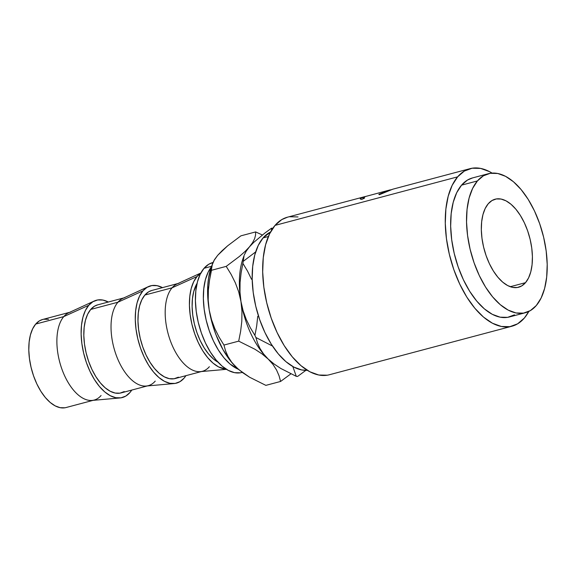 <?xml version="1.0" encoding="UTF-8"?>
<svg xmlns="http://www.w3.org/2000/svg" width="576" height="576" viewBox="0 0 576 576"><rect width="100%" height="100%" fill="white"/><g stroke="black" fill="none" stroke-linecap="round" stroke-linejoin="round"><path stroke-width="0.86" d="M525.514 282.665A45.554 23.508 -104.9 0 1 518.573 287.244A45.554 23.508 -104.9 0 1 486.475 256.666A45.554 23.508 -104.9 0 1 488.225 203.774L485.172 208.519L482.954 214.603L481.658 221.789L481.327 229.795L481.975 238.313L483.588 247.025L486.094 255.586L489.391 263.678L493.366 270.979L497.858 277.214L502.697 282.146L507.694 285.581L512.662 287.388L517.406 287.496L521.748 285.898L525.514 282.665L528.566 277.92L530.784 271.836L532.08 264.65L532.411 256.644L531.763 248.126L530.15 239.414L527.645 230.846L524.347 222.761L520.373 215.46L515.88 209.218L511.042 204.293L506.038 200.858L501.077 199.051L496.332 198.943L491.99 200.534L488.225 203.774A45.554 23.508 -104.9 0 1 495.166 199.195A45.554 23.508 -104.9 0 1 527.263 229.774A45.554 23.508 -104.9 0 1 525.514 282.665L510.271 286.718L525.514 282.665M200.851 273.002L177.055 283.939A45.554 23.508 75.1 0 0 172.087 287.813L197.05 276.502A50.35 25.985 -104.9 0 1 200.729 273.226M178.02 283.5L151.812 290.47A45.554 23.508 75.1 0 0 144.864 295.049L172.087 287.813A45.554 23.508 -104.9 0 1 179.028 283.234M148.399 286.618L122.911 298.339A45.554 23.508 75.1 0 0 117.936 302.206L142.906 290.894A50.35 25.985 -104.9 0 1 148.399 286.618A50.35 25.985 -104.9 0 1 162.504 287.626M162.598 287.676L157.104 285.682L151.862 285.559L147.067 287.316L142.906 290.894L139.529 296.143L137.081 302.868L135.648 310.802L135.281 319.651L136.001 329.069L137.779 338.702L140.544 348.163L144.194 357.106L148.586 365.177L153.554 372.067L158.904 377.518L164.426 381.312L169.92 383.306L175.162 383.429L179.957 381.665L184.126 378.094L185.911 375.674A50.35 25.985 -104.9 0 1 184.126 378.094A50.35 25.985 -104.9 0 1 174.168 383.551A50.35 25.985 -104.9 0 1 140.234 347.256A50.35 25.985 -104.9 0 1 142.906 290.894L117.936 302.206A45.554 23.508 -104.9 0 1 124.884 297.626M123.869 297.893L97.661 304.862A45.554 23.508 75.1 0 0 90.72 309.442L117.936 302.206L90.72 309.442L87.667 314.186L85.45 320.27L84.154 327.456L83.822 335.462L84.47 343.98L86.083 352.692L88.589 361.26L91.886 369.346L95.861 376.646L100.354 382.889L105.192 387.814L110.189 391.248L115.157 393.055L119.902 393.163L124.243 391.572M94.248 301.01L68.76 312.732A45.554 23.508 75.1 0 0 63.792 316.598L88.754 305.287A50.35 25.985 -104.9 0 1 94.248 301.01A50.35 25.985 -104.9 0 1 108.353 302.018M108.446 302.069L102.96 300.074L97.718 299.952L92.916 301.716L88.754 305.287L85.385 310.536L82.93 317.261L81.497 325.195L81.13 334.044L81.857 343.469L83.635 353.095L86.4 362.563L90.05 371.498L94.442 379.57L99.403 386.467L104.753 391.91L110.282 395.705L115.769 397.706L121.01 397.822L125.813 396.065L129.974 392.486L131.76 390.067A50.35 25.985 -104.9 0 1 129.974 392.486A50.35 25.985 -104.9 0 1 120.017 397.951A50.35 25.985 -104.9 0 1 86.09 361.656A50.35 25.985 -104.9 0 1 88.754 305.287L63.792 316.598A45.554 23.508 -104.9 0 1 70.733 312.019M69.725 312.293L42.638 319.486A45.554 23.508 75.1 0 0 35.698 324.065L63.792 316.598L35.698 324.065L32.645 328.817L30.427 334.901L29.131 342.079L28.8 350.086L29.455 358.61L31.061 367.322L33.566 375.883L36.864 383.976L40.838 391.277L45.331 397.512L50.17 402.444L55.174 405.871L60.142 407.678L64.879 407.786M212.911 262.534L212.695 262.591A56.851 29.34 75.1 0 0 204.026 268.301L211.507 266.314L204.026 268.301A56.851 29.34 75.1 0 0 201.845 334.318A56.851 29.34 75.1 0 0 241.906 372.485L242.251 372.391M263.074 237.917L268.38 236.506L263.074 237.917L258.257 245.412L254.75 255.017L252.706 266.357L252.18 279L253.217 292.457L255.751 306.209L259.704 319.73L264.917 332.503L271.195 344.038L278.287 353.88L285.926 361.663L293.825 367.085L301.666 369.936L307.31 370.318A71.928 37.116 75.1 0 1 259.135 318.053A71.928 37.116 75.1 0 1 263.074 237.917A71.928 37.116 75.1 0 1 270.54 231.991L263.074 237.917M457.625 176.846A81.518 42.07 -104.9 0 1 470.045 168.66A81.518 42.07 -104.9 0 1 492.07 173.102L489.506 171.634L480.622 168.408L472.133 168.214L464.364 171.065L457.625 176.846L275.026 225.389L457.625 176.846L452.16 185.35L448.193 196.236L445.874 209.088L445.284 223.409L446.45 238.666L449.33 254.246L453.809 269.575L459.72 284.054L466.826 297.122L474.869 308.275L483.523 317.102L492.473 323.244L501.358 326.477L509.854 326.671L517.615 323.82L524.362 318.031A81.518 42.07 -104.9 0 1 511.934 326.225A81.518 42.07 -104.9 0 1 454.493 271.498A81.518 42.07 -104.9 0 1 457.625 176.846M528.84 311.429A81.518 42.07 -104.9 0 1 524.362 318.031L528.84 311.429M364.298 196.769L287.453 217.195A81.518 42.07 75.1 0 0 275.026 225.389A81.518 42.07 75.1 0 0 271.894 320.04A81.518 42.07 75.1 0 0 329.335 374.76L511.934 326.225M392.717 189.223L379.332 194.724L378.821 194.321L391.313 189.698L381.902 193.075M390.319 189.85L365.537 196.495L363.55 197.546L364.572 198.108L361.764 199.397L360.511 199.138L360.252 198.626L361.008 197.971L365.839 196.394M363.701 196.934L364.86 196.625M389.808 190.001L390.362 189.842M477.425 180.936A71.928 37.116 -104.9 0 1 488.39 173.707A71.928 37.116 -104.9 0 1 539.071 221.99A71.928 37.116 -104.9 0 1 536.314 305.503L530.359 310.608L523.512 313.128L516.017 312.955L508.176 310.104L500.285 304.682L492.646 296.899L485.546 287.057L479.275 275.522L474.062 262.75L470.11 249.228L467.568 235.476L466.538 222.019L467.057 209.376L469.109 198.036L472.608 188.431L477.425 180.936L483.372 175.824L490.226 173.311L497.722 173.484L505.562 176.335L513.454 181.757L521.093 189.54L528.192 199.382L534.463 210.917L539.676 223.69L543.629 237.211L546.17 250.963L547.2 264.42L546.682 277.063L544.63 288.403L541.13 298.008L536.314 305.503A71.928 37.116 -104.9 0 1 525.348 312.732A71.928 37.116 -104.9 0 1 474.667 264.449A71.928 37.116 -104.9 0 1 477.425 180.936L461.549 185.155L477.425 180.936M488.39 173.707L472.514 177.926A71.928 37.116 75.1 0 0 461.549 185.155A71.928 37.116 75.1 0 0 458.784 268.668A71.928 37.116 75.1 0 0 509.472 316.951L525.348 312.732M472.637 177.89L467.496 180.05L461.549 185.155L456.732 192.65L453.233 202.255L451.181 213.595L450.662 226.238L451.692 239.695L454.226 253.447L458.186 266.969L463.399 279.742L469.67 291.276L476.762 301.118L484.402 308.902L492.3 314.323L500.141 317.174L507.629 317.347L514.483 314.834M287.59 217.159L281.765 219.6L275.026 225.389L269.568 233.885L265.594 244.771L263.275 257.623L262.685 271.951L263.851 287.201L266.731 302.789L271.21 318.118L277.121 332.59L284.227 345.658L292.27 356.818L300.931 365.638L309.874 371.786L318.766 375.012L327.254 375.206M298.022 216.943L289.534 216.749M271.562 228.175L271.512 230.292L271.562 228.175A76.032 39.24 -104.9 0 1 272.815 228.276A76.032 39.24 75.1 0 0 271.562 228.175L264.96 232.992L271.562 228.175M244.08 255.557L243.194 261.374A76.032 39.24 75.1 0 0 242.885 263.362A76.032 39.24 -104.9 0 1 243.194 261.374L255.816 251.791L243.194 261.374L244.08 255.557L243.05 258.473A66.442 34.286 75.1 0 0 240.962 301.493L243.122 310.781L246.283 319.486L250.272 327.658L254.916 335.405L256.694 325.93L257.731 316.318L256.694 325.93L254.916 335.405L250.272 327.658L246.283 319.486L243.122 310.781L240.962 301.493L241.963 311.335L241.798 321.322L240.631 331.308L238.694 341.143L254.938 349.258L262.022 353.902L274.032 363.967L280.793 368.46L296.294 376.344L292.817 366.538L296.294 376.344A76.032 39.24 75.1 0 0 297.59 376.452L305.842 370.368L297.59 376.452A76.032 39.24 -104.9 0 1 296.294 376.344L280.793 368.46L274.032 363.967L268.157 359.035A66.442 34.286 75.1 0 0 270.295 360.979A66.442 34.286 75.1 0 0 270.389 361.058A66.442 34.286 -104.9 0 1 268.157 359.035L263.513 353.866L259.999 348.502L257.522 343.008L255.902 337.5L272.484 346.046L255.902 337.5A76.032 39.24 -104.9 0 1 254.916 335.405A76.032 39.24 75.1 0 0 255.902 337.5L257.522 343.008L259.999 348.502L263.513 353.866L268.157 359.035A66.442 34.286 -104.9 0 1 240.962 301.493A66.442 34.286 75.1 0 0 268.157 359.035L272.974 364.414L276.559 370.015L279.036 375.725L280.606 381.449L290.894 373.86L280.606 381.449L265.867 385.366L249.631 377.251L238.622 369.497L231.739 362.455L223.157 349.956L216.058 334.937L213.221 326.794L209.203 309.938L208.102 301.514L207.785 285.379L208.584 277.956L211.32 266.832M251.518 279.288L247.536 271.109L251.518 279.288M242.885 263.362L247.536 271.109L242.885 263.362L241.114 272.844L242.885 263.362M243.734 256.658L243.734 256.658A66.442 34.286 -104.9 0 0 240.962 301.493L239.976 292.046L240.07 282.456L241.114 272.844L240.07 282.456M214.589 259.711L217.685 255.326L222.156 250.654L227.642 245.822L240.905 235.836L255.643 231.919L262.375 234.986L255.643 231.919L255.564 235.102L254.635 238.658L252.648 242.568L246.326 251.042L244.361 254.822L246.326 251.042L249.437 246.881L253.714 242.402L264.96 232.992L253.714 242.402L244.966 251.554L239.479 256.392L226.21 266.371L231.12 274.37L235.339 282.816L238.694 291.838L240.962 301.493L239.976 292.046M217.685 255.326L227.642 245.822L240.905 235.836L255.643 231.919L255.564 235.102L254.635 238.658L252.648 242.568L249.437 246.881L244.966 251.554L239.479 256.392L226.21 266.371L211.471 270.295L211.558 267.106L212.486 263.556L214.474 259.646L217.685 255.326L214.474 259.646L211.291 266.918A66.442 34.286 75.1 0 0 209.203 309.938A66.442 34.286 75.1 0 0 236.405 367.474L231.588 362.095L228.01 356.494L225.526 350.784L223.956 345.06L219.046 337.068L214.826 328.615L211.478 319.594L209.203 309.938L208.202 300.103L208.368 290.11L209.534 280.13L212.486 263.556M236.405 367.474L231.588 362.095L228.01 356.494L225.526 350.784L223.956 345.06L238.694 341.143L254.938 349.258L262.022 353.902L268.157 359.035L272.974 364.414L276.559 370.015L279.036 375.725L280.606 381.449L265.867 385.366L249.631 377.251L242.539 372.607L236.405 367.474A66.442 34.286 75.1 0 0 238.543 369.425A66.442 34.286 75.1 0 0 238.644 369.511M208.368 290.11L209.534 280.13L211.471 270.295L226.21 266.371L231.12 274.37L235.339 282.816L238.694 291.838L240.962 301.493L241.963 311.335L241.798 321.322L240.631 331.308L238.694 341.143L223.956 345.06L219.046 337.068L214.826 328.615L211.478 319.594L209.203 309.938L208.202 300.103M238.385 369.288A56.851 29.34 -104.9 0 1 206.885 322.963A56.851 29.34 -104.9 0 1 211.226 267.113L208.159 272.124L205.394 279.713L203.774 288.677L203.364 298.67L204.178 309.305L206.186 320.177L209.311 330.862L213.43 340.963L218.39 350.071L223.992 357.854L230.033 364.01L238.385 369.288M240.458 372.794L234.533 372.658L228.334 370.404L222.098 366.12L216.058 359.964L210.449 352.188L205.488 343.073L201.37 332.978L198.245 322.286L196.236 311.414L195.422 300.78L195.833 290.786L197.453 281.822L200.218 274.234L204.026 268.301L208.728 264.269L212.796 262.562M48.55 319.349L43.805 319.241M42.718 319.464L39.463 320.832L35.698 324.065A45.554 23.508 75.1 0 0 33.948 376.956A45.554 23.508 75.1 0 0 66.046 407.542L93.125 400.342M101.081 395.496A45.554 23.508 -104.9 0 1 94.14 400.068A45.554 23.508 -104.9 0 1 62.042 369.49A45.554 23.508 -104.9 0 1 63.792 316.598A45.554 23.508 75.1 0 0 61.373 367.596A45.554 23.508 75.1 0 0 92.074 400.435L120.017 397.951M97.74 304.841L94.486 306.209L90.72 309.442A45.554 23.508 75.1 0 0 88.97 362.333A45.554 23.508 75.1 0 0 121.068 392.911L147.276 385.949M155.232 381.103A45.554 23.508 -104.9 0 1 148.284 385.675A45.554 23.508 -104.9 0 1 116.186 355.097A45.554 23.508 -104.9 0 1 117.936 302.206A45.554 23.508 75.1 0 0 115.524 353.203A45.554 23.508 75.1 0 0 146.225 386.042L174.168 383.551M151.891 290.448L148.637 291.809L144.864 295.049L141.811 299.794L139.594 305.878L138.298 313.063L137.966 321.07L138.622 329.587L140.227 338.299L142.733 346.86L146.038 354.953L150.012 362.254L154.505 368.489L159.343 373.421L164.34 376.855L169.308 378.662L174.053 378.77L178.394 377.172M209.376 366.703A45.554 23.508 -104.9 0 1 202.435 371.282A45.554 23.508 -104.9 0 1 170.338 340.704A45.554 23.508 -104.9 0 1 172.087 287.813L144.864 295.049A45.554 23.508 75.1 0 0 143.114 347.94A45.554 23.508 75.1 0 0 175.219 378.518L201.427 371.549M201.218 272.923L197.05 276.502L193.68 281.75L191.225 288.468L189.792 296.41L189.432 305.258L190.152 314.676L191.93 324.302L194.695 333.77L198.346 342.713L202.738 350.784L207.706 357.674L213.048 363.125L218.578 366.919L226.238 369.194A50.35 25.985 -104.9 0 1 193.774 331.006A50.35 25.985 -104.9 0 1 197.05 276.502L172.087 287.813A45.554 23.508 75.1 0 0 169.675 338.81A45.554 23.508 75.1 0 0 200.369 371.642L226.454 369.324M218.03 362.21A45.554 23.508 75.1 0 1 194.94 326.138A45.554 23.508 75.1 0 1 197.071 283.356L193.745 291.485L192.449 298.663L192.118 306.67L192.773 315.194L194.378 323.906L196.884 332.467L200.182 340.56L204.156 347.861L208.649 354.096L213.487 359.028L218.491 362.462M380.448 193.666L378.821 194.321L379.332 194.724L383.681 192.888M365.825 196.402L362.678 197.258L363.11 198.763L362.678 197.258L360.238 198.878L361.764 199.397L364.572 198.108L363.528 197.734L365.537 196.495M391.91 189.482L393.228 189.079M470.045 168.66L393.199 189.086M363.773 198.461L363.528 197.734"/></g></svg>
